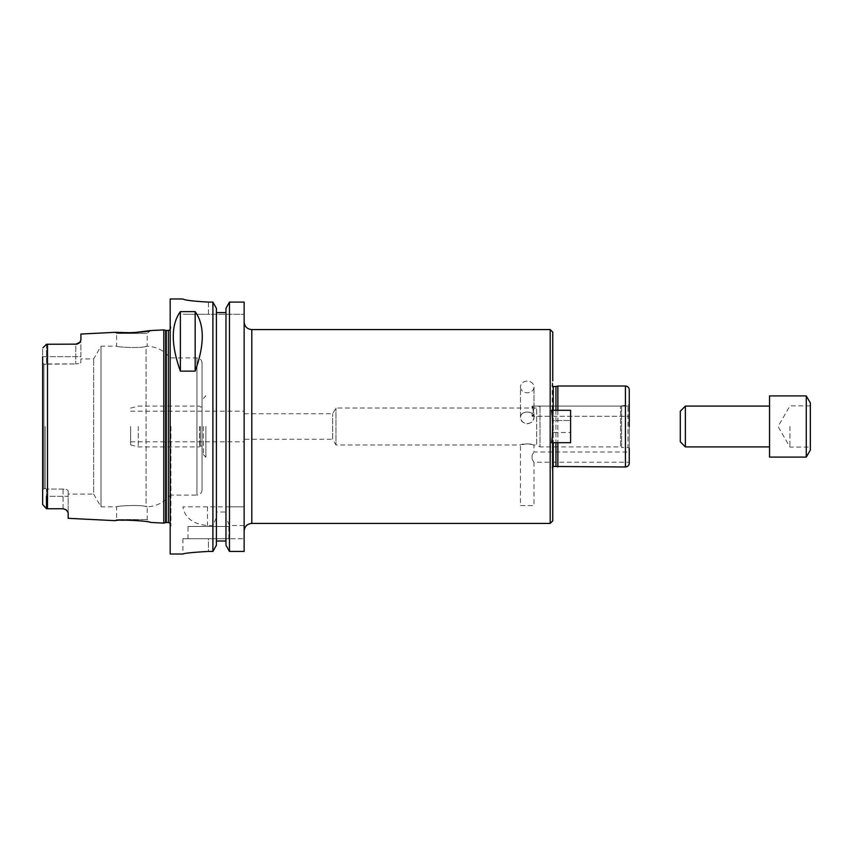 <?xml version="1.0" encoding="UTF-8"?>
<svg xmlns="http://www.w3.org/2000/svg" width="853" height="853" viewBox="0 0 853 853"><rect width="100%" height="100%" fill="white"/><g stroke="black" fill="none" stroke-linecap="round" stroke-linejoin="round"><path stroke-width="0.64" stroke-dasharray="4.26 3.2" d="M552.755 520.863L552.755 442.696L570.604 442.696L551.592 442.696C553.107 431.895 553.107 421.105 551.592 410.304L570.604 410.304L570.604 442.696L570.604 420.508L552.243 420.508L552.755 410.304L570.604 410.304L570.604 420.508L570.604 410.304L552.755 410.304L552.755 332.137M552.243 382.816L552.243 432.492L552.243 420.508L570.604 420.508L570.604 432.492L552.243 432.492L570.604 432.492L570.604 442.696L552.755 442.696L552.243 432.492L552.755 472.093L552.755 442.696M552.243 433.75L552.243 470.184L552.243 433.75M552.243 426.5L552.243 467.497L552.243 426.5M520.49 386.963A6.76 5.854 0 0 0 527.25 392.817A6.76 5.854 0 0 0 533.999 386.963A6.76 5.854 0 0 0 527.25 381.11A6.76 5.854 0 0 0 520.49 386.963A6.76 5.854 0 0 1 527.25 381.11A6.76 5.854 0 0 1 533.999 386.963A6.76 5.854 0 0 1 527.25 392.817A6.76 5.854 0 0 1 520.49 386.963L520.49 417.256C520.884 421.019 523.134 423.184 527.25 423.749C531.355 423.184 533.605 421.019 533.999 417.256C534.415 410.389 520.074 410.389 520.49 417.256L520.49 386.963M532.091 406.145L533.999 408.651L532.091 414.302L532.357 416.296L533.999 413.748L532.091 406.145L533.999 413.748L532.091 416.253L533.999 408.651L532.357 406.092L532.091 408.086L532.091 406.145M629.269 413.748L629.269 406.092L629.269 413.748M527.25 412.042C531.355 412.17 533.605 413.908 533.999 417.256C534.415 425.498 520.074 425.498 520.49 417.256C520.884 413.908 523.134 412.17 527.25 412.042M532.091 414.302L532.091 416.253L532.091 414.302M629.269 406.092L532.357 406.092L629.269 406.092L629.269 416.296L532.357 416.296L629.269 416.296M520.49 505.562L533.999 505.562L520.49 505.562L520.49 444.989L527.25 443.709L533.999 444.989C534.415 443.613 520.074 443.613 520.49 444.989L335.954 444.989L335.954 408.011L335.954 444.989L332.649 439.252L332.649 413.748L332.649 439.252L244.139 439.252L244.139 413.748L244.139 441.801L244.139 411.199L244.139 439.252M532.091 459.053C534.468 463.147 534.468 463.147 532.091 459.053C534.468 463.147 534.468 463.147 532.091 459.053L532.091 455.161C534.468 451.066 534.468 451.066 532.091 455.161C534.468 451.066 534.468 451.066 532.091 455.161L532.091 459.053M244.139 413.748L332.649 413.748L335.954 408.011L536.686 408.011L540.002 406.092L620.504 406.092L629.269 404.727L629.269 448.273L627.989 447.537L627.989 405.463L627.989 447.537L621.613 447.537L621.613 405.463L621.613 447.537L620.504 446.908L620.504 406.092L620.504 446.908L540.002 446.908L540.002 406.092L540.002 446.908L536.686 444.989L536.686 408.011L536.686 444.989L533.999 444.989L533.999 452.005L629.269 452.005L629.269 462.209L533.999 462.209L533.999 505.562M555.943 410.304L555.943 442.696M555.943 466.484L555.943 386.516M557.851 410.304L557.851 442.696M557.851 466.986L557.851 386.014M629.269 463.168L629.269 389.832M629.269 404.727L629.269 426.5M244.139 426.5L244.139 531.067L244.139 426.5M229.468 506.842L244.139 506.842L244.139 302.101L244.139 314.277L244.139 302.101L229.468 302.101L229.468 506.842L182.926 506.842C184.845 517.91 193.034 524.137 207.503 525.533L212.898 525.533L216.406 517.59L216.406 512.003L225.97 512.003L225.97 517.59L229.468 525.533L244.139 525.533L244.139 506.842L182.926 506.842M229.468 525.533L229.468 551.443L244.139 551.443L244.139 525.533M132.652 520.191L115.379 520.682L116.616 519.562L147.217 519.562L116.616 519.562L116.616 506.842L101.017 506.842L101.017 346.158L101.017 506.842L93.649 494.09L93.649 358.91L93.649 494.09L68.155 494.09L68.155 490.923L68.155 494.09M202.054 490.006L202.054 362.994L202.054 490.006C201.756 493.109 200.05 494.804 196.958 495.113L196.958 357.887L196.958 495.113L170.173 495.113L170.173 357.887L170.173 495.113C164.245 502.385 156.589 506.287 147.217 506.821L147.217 519.562L150.384 522.431L141.577 520.98M146.076 506.629C147.601 506.885 147.601 506.885 146.076 506.629C147.601 506.885 147.601 506.885 146.076 506.629C140.83 504.422 115.677 506 116.616 506.842C115.677 506 140.83 504.422 146.076 506.629C140.83 504.422 115.677 506 116.616 506.842C115.677 506 140.83 504.422 146.076 506.629L146.076 346.371C147.601 346.115 147.601 346.115 146.076 346.371C147.601 346.115 147.601 346.115 146.076 346.371C140.83 348.578 115.677 347 116.616 346.158C115.677 347 140.83 348.578 146.076 346.371C140.83 348.578 115.677 347 116.616 346.158C115.677 347 140.83 348.578 146.076 346.371L146.076 506.629M80.907 358.91L80.907 362.077C80.662 363.111 78.956 363.73 75.81 363.922C78.956 363.73 80.662 363.111 80.907 362.077L80.907 358.91L93.649 358.91L101.017 346.158L116.616 346.158L116.616 333.438L147.217 333.438L116.616 333.438L115.379 332.318M46.478 363.922L45.198 364.455L42.65 363.399L42.65 356.693L42.65 363.399L43.929 364.21L75.81 363.922L46.478 363.922L46.478 356.693L46.478 363.922M42.949 347.779L46.478 344.249L42.949 347.779L46.478 344.249L46.478 356.693L46.478 344.249L75.81 344.249A5.097 5.097 0 0 0 76.834 344.143A5.097 5.097 0 0 1 75.81 344.249L75.81 363.922L75.81 344.249L46.478 344.249L75.81 344.249M45.198 426.5L45.198 488.545L46.478 489.078L45.198 488.545L45.198 426.5M63.058 489.078L46.478 489.078L63.058 489.078C66.203 489.27 67.909 489.889 68.155 490.923C67.909 489.889 66.203 489.27 63.058 489.078L63.058 508.751L46.478 508.751L63.058 508.751L63.058 489.078M43.929 488.79L45.198 488.545L43.929 488.79L43.929 364.21L43.929 488.79L42.65 489.601L43.929 488.79M42.65 489.601L42.65 363.399L42.65 489.601M42.65 504.539L42.65 348.461L42.65 356.693L80.907 356.693L80.907 339.984L80.907 356.693L42.65 356.693M63.282 508.761A5.097 5.097 0 0 1 63.996 508.846A5.097 5.097 0 0 0 63.058 508.751L46.478 508.751L42.949 505.221L46.478 508.751L46.478 489.078L46.478 496.307L68.155 496.307L68.155 490.923L68.155 512.685L68.155 496.307L46.478 496.307M76.898 344.132A5.097 5.097 0 0 0 78.711 343.343A5.097 5.097 0 0 1 76.898 344.132L76.834 344.143M80.907 334.045L80.726 340.816M79.841 342.266L78.711 343.343M66.395 509.998L65.734 509.518A5.097 5.097 0 0 0 64.05 508.857A5.097 5.097 0 0 1 66.395 509.998L68.155 512.685L68.155 518.315M163.797 523.102L163.797 329.898M229.468 551.443L225.97 545.248L225.97 517.59M225.97 512.003L225.97 308.328L225.97 506.842L225.97 308.328L229.468 302.101M225.97 541.015L216.406 541.015L216.406 512.003M208.431 302.101L208.431 314.277L244.139 314.277L182.926 314.277L208.431 314.277L208.431 302.101L212.898 302.101L216.406 308.328L216.406 517.59M216.406 541.015L216.406 545.248L212.898 551.443L212.898 525.533M212.898 551.443L208.431 551.443C192.949 552.317 184.44 553.17 182.926 554.024C184.44 553.17 192.949 552.317 208.431 551.443L208.431 538.723L182.926 538.723L244.139 538.723L208.431 538.723L208.431 551.443M170.173 554.024L170.173 298.976M212.898 506.842L212.898 302.101M228.839 526.482L188.033 526.482L228.839 526.482L228.839 538.723L188.033 538.723L228.839 538.723M130.637 426.5L130.637 444.871L130.637 426.5M138.293 426.5L138.293 446.908L138.293 426.5M199.506 426.5L199.506 446.908L199.506 426.5M200.391 426.5L200.391 446.012L200.391 426.5M203.334 426.5L203.334 454.553L203.334 426.5M205.882 426.5L205.882 457.101L205.882 426.5M170.941 426.5L170.941 525.736L170.941 426.5M170.173 426.5L170.173 527.367L170.173 426.5M769.545 457.101L769.545 395.899M769.545 426.5L769.545 446.908L769.545 426.5M806.266 457.101L806.266 395.899M810.35 450.043L810.35 402.957M810.35 426.5L810.35 447.111L810.35 426.5M789.942 426.5L789.942 447.111L789.942 426.5M680.278 441.801L680.278 411.199M685.375 446.908L685.375 406.092M550.196 523.422L550.196 329.578M553.256 410.304L553.256 442.696M552.243 467.497L553.256 466.484L553.256 386.516L552.243 385.503M625.441 466.986L625.441 386.014M251.795 523.422L251.795 329.578M47.501 508.751L47.501 344.249M207.503 506.842L207.503 525.533M165.621 522.612L165.621 330.388M166.271 522.526L166.271 330.474M168.393 522.526L168.393 330.474M552.243 470.184L552.755 472.093M533.999 417.256L533.999 413.748L533.999 417.256M533.999 408.651L533.999 386.963L533.999 408.651M202.054 362.994C201.756 359.891 200.05 358.196 196.958 357.887L170.173 357.887C164.245 350.615 156.589 346.713 147.217 346.179L147.217 333.438L150.384 330.569M188.033 538.723L188.033 526.482M182.926 538.723L182.926 554.024M130.637 441.801L244.139 441.801M130.637 411.199L244.139 411.199M130.637 444.871L138.293 446.908L199.506 446.908L200.391 446.012L203.334 446.012M130.637 408.129L138.293 406.092L199.506 406.092L200.391 406.988L203.334 406.988M203.334 454.553L205.882 457.101L202.054 457.101M203.334 398.447L205.882 395.899L202.054 395.899M170.173 523.252L170.941 525.075M170.173 329.748L170.941 327.925M170.941 327.264L170.173 325.633M170.941 525.736L170.173 527.367M810.35 405.889L789.942 405.889L778.043 426.5L789.942 447.111L810.35 447.111"/><path stroke-width="1.28" d="M552.755 442.696L552.755 520.863L550.196 523.422L550.196 329.578L552.755 332.137L552.755 380.907M551.592 442.696C553.107 431.895 553.107 421.105 551.592 410.304L570.604 410.304L570.604 442.696L551.592 442.696M629.269 416.296L629.269 406.092M629.269 462.209L629.269 452.005M555.943 442.696L555.943 466.484L625.441 466.986C627.765 466.762 629.034 465.482 629.269 463.168L629.269 448.273M553.256 410.304L553.256 386.516L555.943 386.516L555.943 410.304M557.851 442.696L557.851 466.986M555.943 386.516L557.851 386.014L557.851 410.304M557.851 386.014L625.441 386.014C627.765 386.238 629.034 387.518 629.269 389.832L629.269 426.5M229.468 302.101L244.139 302.101L244.139 551.443L229.468 551.443L225.97 545.248L225.97 308.328L229.468 302.101L229.468 551.443M66.406 510.009L63.058 508.751L66.395 509.998L68.155 512.685L68.155 518.315L115.379 520.682C115.112 519.146 150.693 520.98 150.384 522.431L163.797 523.102L163.797 329.898L150.384 330.569L132.652 332.809L115.379 332.318C115.112 333.854 150.693 332.02 150.384 330.569M141.577 520.98L132.652 520.191M42.65 356.693L42.65 504.539L46.478 508.751L63.058 508.751A5.097 5.097 0 0 1 63.282 508.761M76.834 344.143A5.097 5.097 0 0 0 76.898 344.132A5.097 5.097 0 0 1 76.834 344.143L46.478 344.249L42.949 347.779M46.478 496.307L46.478 508.751L42.65 504.539L42.65 496.307L42.65 504.539M78.711 343.343A5.097 5.097 0 0 0 79.841 342.266L80.907 339.984L79.841 342.266A5.097 5.097 0 0 1 78.711 343.343L76.898 344.132M75.81 344.249L79.841 342.266M115.379 332.318L80.907 334.045L80.907 339.984M66.395 509.998A5.097 5.097 0 0 0 65.734 509.518M180.378 371.13C170.909 344.601 170.909 324.769 180.378 311.622L195.166 311.622C204.635 324.769 204.635 344.601 195.166 371.13L180.378 371.13L180.378 311.622M195.166 311.622L195.166 371.13M216.406 312.582L225.97 312.582L216.406 312.582M208.431 551.443C192.949 552.317 184.44 553.17 182.926 554.024C184.44 553.17 192.949 552.317 208.431 551.443L212.898 551.443L216.406 545.248L216.406 308.328L212.898 302.101L212.898 551.443M212.898 302.101L208.431 302.101C192.938 301.194 184.44 300.16 182.926 298.998L170.173 298.976L170.173 554.024L182.926 554.024M182.926 298.998L182.926 298.976C184.44 300.16 192.938 301.194 208.431 302.101M216.406 541.015L225.97 541.015M769.545 426.5L769.545 457.101L806.266 457.101L806.266 395.899L769.545 395.899L769.545 426.5M806.266 395.899L810.35 402.957L810.35 450.043L806.266 457.101M685.375 446.908L685.375 406.092L680.278 411.199L680.278 441.801L685.375 446.908L769.545 446.908M553.256 442.696L553.256 466.484L552.243 467.497M625.441 386.014L625.441 466.986M244.139 321.933C244.598 326.582 247.146 329.13 251.795 329.578L251.795 523.422C247.146 523.87 244.598 526.418 244.139 531.067M47.501 344.249L47.501 508.751M165.621 522.612L166.271 522.526L166.271 330.474L165.621 330.388L165.621 522.612L163.797 523.102M166.271 330.474L168.393 330.474L168.393 522.526L170.173 523.252M553.256 386.516L552.243 385.503M553.256 466.484L555.943 466.484M251.795 523.422L550.196 523.422M251.795 329.578L550.196 329.578M165.621 330.388L163.797 329.898M166.271 522.526L168.393 522.526M168.393 330.474L170.173 329.748M685.375 406.092L769.545 406.092"/></g></svg>
